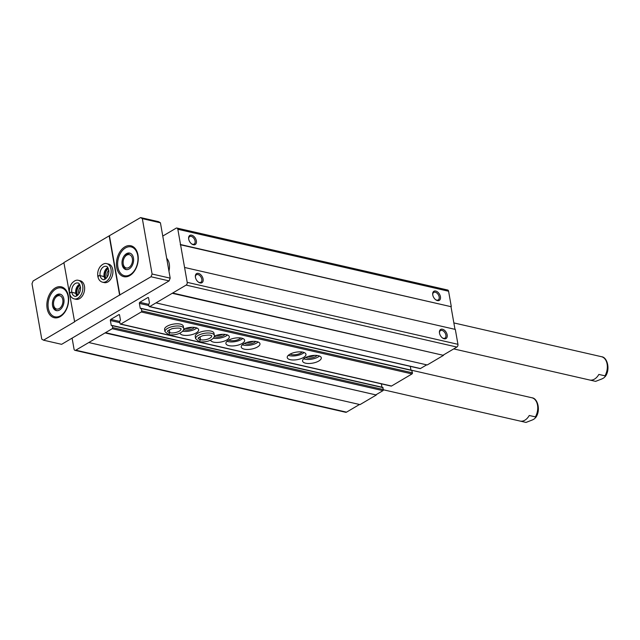 <?xml version="1.0" encoding="UTF-8"?>
<svg xmlns="http://www.w3.org/2000/svg" width="640" height="640" viewBox="0 0 640 640"><rect width="100%" height="100%" fill="white"/><g stroke="black" fill="none" stroke-linecap="round" stroke-linejoin="round"><path stroke-width="0.96" d="M72.104 338.136L74.04 349.12A2.112 1.408 -77.1 0 0 74.984 350.344A2.112 1.408 -77.1 0 0 75.792 350.192L112.216 328.704A0.848 0.568 -77.1 0 0 112.648 327.608L112.312 325.696L111.256 325.48L110.376 320.512A0.848 0.568 -77.1 0 1 110.808 319.416L118.872 314.656A0.848 0.568 -77.1 0 1 119.576 315.088L120.448 320.056L119.664 321.36L120.072 323.648A0.848 0.568 -77.1 0 0 120.768 324.08L141.28 311.976A0.848 0.568 -77.1 0 0 141.712 310.88L141.304 308.592L140.256 308.368L139.376 303.408A0.848 0.568 -77.1 0 1 139.808 302.304L147.872 297.552A0.848 0.568 -77.1 0 1 148.568 297.984L149.448 302.944L148.664 304.248L149 306.16A0.848 0.568 -77.1 0 0 149.696 306.592L186.128 285.096A2.112 1.408 -77.1 0 0 187.2 282.36L177.84 229.28A2.112 1.408 -77.1 0 0 176.904 228.056A2.112 1.408 -77.1 0 0 176.096 228.208L162.768 236.064M74.984 350.344L345.72 412.296A2.112 1.408 -77.1 0 0 346.528 412.144L359.52 404.48M105.56 333.048L376.304 395L360.032 404.6L89.296 342.648M376.304 395L105.496 332.672M376.232 394.624L382.952 390.656A0.848 0.568 -77.1 0 0 383.384 389.56L382.696 387.44M381.952 387.2L381.36 383.848M120.448 324.144L391.184 386.096A0.848 0.568 -77.1 0 0 391.512 386.032L412.024 373.928A0.848 0.568 -77.1 0 0 412.448 372.832L411.696 370.328M303.496 357.496A9.512 3.784 170 0 0 305.96 354.264A9.512 3.784 170 0 0 295.936 352.192A9.512 3.784 170 0 0 287.232 357.568A9.512 3.784 170 0 0 293.488 359.992A9.512 3.784 170 0 0 303.496 357.496M242.168 343.464A9.512 3.784 170 0 0 244.64 340.232A9.512 3.784 170 0 0 234.616 338.16A9.512 3.784 170 0 0 225.912 343.536A9.512 3.784 170 0 0 232.16 345.96A9.512 3.784 170 0 0 242.168 343.464M214.36 335.416L213.976 333.216A9.512 3.784 170 0 0 203.952 331.144A9.512 3.784 170 0 0 195.248 336.52L195.632 338.712L199.176 341.6L200.456 339.728L199.944 336.808L200.488 339.736L199.32 341.632C208.128 343.104 215.272 338.328 214.36 335.416A9.512 3.784 170 0 0 204.344 333.336A9.512 3.784 170 0 0 195.632 338.712M164.976 331.696A9.512 3.784 170 0 1 173.68 326.32A9.512 3.784 170 0 1 183.704 328.4L183.312 326.2A9.512 3.784 170 0 0 173.296 324.128A9.512 3.784 170 0 0 164.584 329.504L164.976 331.696L168.512 334.584L169.792 332.712L169.28 329.792M318.824 361A9.512 3.784 170 0 0 321.288 357.776A9.512 3.784 170 0 0 311.272 355.704A9.512 3.784 170 0 0 302.56 361.072A9.512 3.784 170 0 0 308.816 363.496A9.512 3.784 170 0 0 318.824 361M257.504 346.968A9.512 3.784 170 0 0 259.968 343.744A9.512 3.784 170 0 0 249.944 341.672A9.512 3.784 170 0 0 241.24 347.04A9.512 3.784 170 0 0 247.496 349.464A9.512 3.784 170 0 0 257.504 346.968M210.6 340.128A9.512 3.784 170 0 0 216.952 342.448A9.512 3.784 170 0 0 226.84 339.952A9.512 3.784 170 0 0 229.304 336.728A9.512 3.784 170 0 0 223.888 334.32A9.512 3.784 170 0 0 214.392 336.104M179.936 333.112A9.512 3.784 170 0 0 186.288 335.432A9.512 3.784 170 0 0 196.176 332.936A9.512 3.784 170 0 0 198.648 329.712A9.512 3.784 170 0 0 193.232 327.304A9.512 3.784 170 0 0 183.728 329.088M519.88 421.024A12.68 8.464 -77.1 0 0 520.064 421.064A12.68 8.464 -77.1 0 0 529.264 415.488L535.4 416.888L535.696 417.592C541.008 410.448 537.672 398.232 532.064 397.808L525.896 396.392A12.68 8.464 -77.1 0 0 525.72 396.352L410.952 370.088L410.296 366.352M149.376 306.648L420.12 368.6A0.848 0.568 -77.1 0 0 420.44 368.544L426.712 364.84M172.752 293.408L443.496 355.36L427.224 364.96L156.488 303.008M443.496 355.36L172.688 293.032M443.424 354.984L456.864 347.048A2.112 1.408 -77.1 0 0 457.944 344.312L455.32 329.416L184.576 267.464M447.16 334.88A5.28 3.32 59.5 0 0 442.656 329.272A5.28 3.32 59.5 0 0 439.432 332.696A5.28 3.32 59.5 0 0 442.584 338.04A5.28 3.32 59.5 0 0 447.16 334.88M203.096 279.032A5.28 3.32 59.5 0 0 198.592 273.424A5.28 3.32 59.5 0 0 195.368 276.848A5.28 3.32 59.5 0 0 198.52 282.192A5.28 3.32 59.5 0 0 203.096 279.032M454.992 329.344L450.992 306.672L180.256 244.72M450.992 306.672L180.536 244.552M440.424 296.696A5.28 3.32 59.5 0 0 435.928 291.088A5.28 3.32 59.5 0 0 432.696 294.512A5.28 3.32 59.5 0 0 435.856 299.856A5.28 3.32 59.5 0 0 440.424 296.696M196.36 240.848A5.28 3.32 59.5 0 0 191.864 235.24A5.28 3.32 59.5 0 0 188.632 238.664A5.28 3.32 59.5 0 0 191.784 244.008A5.28 3.32 59.5 0 0 196.36 240.848M451.28 306.504L448.584 291.232A2.112 1.408 -77.1 0 0 447.64 290.008L176.904 228.056M166.688 258.312A12.68 8.464 102.9 0 1 168.944 271.096M191.536 243.824A4.368 2.744 59.5 0 0 194.136 244.096A4.368 2.744 59.5 0 0 195.08 241.056A4.368 2.744 59.5 0 0 192.872 237.256A4.368 2.744 59.5 0 0 189.696 236.568A4.368 2.744 59.5 0 0 188.672 238.976M198.264 282.008A4.368 2.744 59.5 0 0 200.864 282.28A4.368 2.744 59.5 0 0 201.816 279.24A4.368 2.744 59.5 0 0 199.608 275.44A4.368 2.744 59.5 0 0 196.432 274.752A4.368 2.744 59.5 0 0 195.408 277.16M435.6 299.672A4.368 2.744 59.5 0 0 438.2 299.944A4.368 2.744 59.5 0 0 439.152 296.904A4.368 2.744 59.5 0 0 436.944 293.104A4.368 2.744 59.5 0 0 433.76 292.416A4.368 2.744 59.5 0 0 432.744 294.824M442.336 337.856A4.368 2.744 59.5 0 0 444.936 338.128A4.368 2.744 59.5 0 0 445.88 335.088A4.368 2.744 59.5 0 0 443.672 331.288A4.368 2.744 59.5 0 0 440.496 330.6A4.368 2.744 59.5 0 0 439.472 333.008M185.376 328.456A5.192 2.064 170 0 0 191.96 327.296M183.632 329.648A6.336 2.52 170 0 0 193.176 328.4A6.336 2.52 170 0 0 194.424 327.392M182.704 331.208A9.512 3.784 170 0 0 195.472 328.928A9.512 3.784 170 0 0 196.816 327.96M216.032 335.472A5.192 2.064 170 0 0 222.624 334.312M214.288 336.664A6.336 2.52 170 0 0 223.832 335.416A6.336 2.52 170 0 0 225.08 334.408M213.368 338.224A9.512 3.784 170 0 0 226.136 335.944A9.512 3.784 170 0 0 227.48 334.984M246.696 342.488A5.192 2.064 170 0 0 253.28 341.328M244.416 343.424A6.336 2.52 170 0 0 254.496 342.432A6.336 2.52 170 0 0 255.744 341.424M242.36 344.776A9.512 3.784 170 0 0 256.792 342.96A9.512 3.784 170 0 0 258.144 342M308.016 356.52A5.192 2.064 170 0 0 314.608 355.36M305.736 357.456A6.336 2.52 170 0 0 315.816 356.464A6.336 2.52 170 0 0 317.064 355.464M303.68 358.808A9.512 3.784 170 0 0 318.12 356.992A9.512 3.784 170 0 0 319.464 356.032M228.768 340.08A6.76 2.688 170 0 0 239.472 339A6.76 2.688 170 0 0 240.768 337.968M227.024 341.272A9.512 3.784 170 0 0 241.464 339.456A9.512 3.784 170 0 0 242.808 338.488M290.096 354.112A6.76 2.688 170 0 0 300.792 353.032A6.76 2.688 170 0 0 302.088 352M288.352 355.304A9.512 3.784 170 0 0 302.784 353.488A9.512 3.784 170 0 0 304.136 352.52M109.16 235.864L63.888 262.568L74.632 321.824L43.512 340.184L61.608 344.328L169.112 280.896L170.184 278.152L160.424 222.792L158.672 221.712L140.584 217.576L142.336 218.648L152.096 274.016L151.016 276.76L119.592 295.048L109.16 235.864L140.584 217.576M520.24 421.104L526.016 422.424L532.24 420.008C534.664 418.92 535.72 417.88 535.4 416.888A12.68 8.464 102.9 0 0 532.032 397.8M453.856 322.92L595.312 355.288A12.68 8.464 -77.1 0 1 595.496 355.336L601.624 356.736A12.68 8.464 102.9 0 1 604.992 375.832L605.288 376.536C610.6 369.384 607.264 357.168 601.664 356.744L601.624 356.736M589.84 380.048L595.608 381.368L601.832 378.952C604.264 377.856 605.312 376.816 604.992 375.832L598.856 374.424A12.68 8.464 -77.1 0 1 589.656 380.008A12.68 8.464 -77.1 0 1 589.48 379.96M117.912 267.16A14.792 9.88 102.9 0 1 120.968 252.432A14.792 9.88 102.9 0 1 131.112 246.904A14.792 9.88 102.9 0 1 137.44 263.52A14.792 9.88 102.9 0 1 124.512 275.736A14.792 9.88 102.9 0 1 117.912 267.16M122.152 264.656A8.448 5.648 102.9 0 1 123.904 256.24A8.448 5.648 102.9 0 1 129.696 253.08A8.448 5.648 102.9 0 1 133.312 262.576A8.448 5.648 102.9 0 1 125.928 269.56A8.448 5.648 102.9 0 1 122.152 264.656M48.312 308.224A14.792 9.88 102.9 0 1 51.376 293.496A14.792 9.88 102.9 0 1 61.512 287.96A14.792 9.88 102.9 0 1 67.848 304.584A14.792 9.88 102.9 0 1 54.92 316.8A14.792 9.88 102.9 0 1 48.312 308.224M52.56 305.72A8.448 5.648 102.9 0 1 54.304 297.304A8.448 5.648 102.9 0 1 60.104 294.144A8.448 5.648 102.9 0 1 63.72 303.64A8.448 5.648 102.9 0 1 56.328 310.616A8.448 5.648 102.9 0 1 52.56 305.72M43.512 340.184L41.76 339.112L32 283.744L33.08 281L63.928 262.8M169.112 280.896L151.016 276.76M74.328 321.752L119.592 295.048M160.424 222.792L142.336 218.648M170.184 278.152L152.096 274.016M84.464 286.264A9.512 6.352 -77.1 0 0 80.224 280.752L78.456 280.344A9.512 6.352 102.9 0 1 82.528 291.032A9.512 6.352 102.9 0 1 74.216 298.888L75.984 299.288A9.512 6.352 -77.1 0 0 82.496 295.736A9.512 6.352 -77.1 0 0 84.464 286.264M112.76 269.576A9.512 6.352 -77.1 0 0 108.512 264.056L106.752 263.656A9.512 6.352 102.9 0 1 110.816 274.344A9.512 6.352 102.9 0 1 102.512 282.192L104.272 282.6A9.512 6.352 -77.1 0 0 110.792 279.04A9.512 6.352 -77.1 0 0 112.76 269.576M68.368 296.016A15.848 10.584 -77.1 0 0 61.288 286.824A15.848 10.584 -77.1 0 0 59.96 286.656A15.848 10.584 -77.1 0 0 47.24 300.896A15.848 10.584 -77.1 0 0 54.224 317.72A15.848 10.584 -77.1 0 0 65.088 311.792A15.848 10.584 -77.1 0 0 68.368 296.016M137.96 254.952A15.848 10.584 -77.1 0 0 130.888 245.768A15.848 10.584 -77.1 0 0 118.976 253.488A15.848 10.584 -77.1 0 0 123.816 276.664A15.848 10.584 -77.1 0 0 134.68 270.736A15.848 10.584 -77.1 0 0 137.96 254.952M109.464 235.936L119.896 295.12M108.768 270.224A5.192 3.472 -77.1 0 0 107.184 277.152M108.32 268.52A6.336 4.232 -77.1 0 0 106.032 278.496M80.472 286.92A5.192 3.472 -77.1 0 0 78.888 293.848M80.024 285.208A6.336 4.232 -77.1 0 0 77.744 295.184M56.928 310.704A8.448 5.648 102.9 0 1 53.736 305.984A8.448 5.648 102.9 0 1 53.624 305.16L53.552 304.408A6.832 4.56 102.9 0 1 54.896 298.528A6.832 4.56 102.9 0 1 62.096 297.648A6.832 4.56 102.9 0 1 60.12 307.96A6.832 4.56 102.9 0 1 53.64 305.08A6.832 4.56 102.9 0 1 53.552 304.408M54.896 298.528L55.288 297.88A8.448 5.648 102.9 0 1 60.68 294.32M126.528 269.648A8.448 5.648 102.9 0 1 123.328 264.928A8.448 5.648 102.9 0 1 123.216 264.096L123.152 263.344A6.832 4.56 102.9 0 1 124.496 257.464A6.832 4.56 102.9 0 1 131.688 256.592A6.832 4.56 102.9 0 1 129.712 266.896A6.832 4.56 102.9 0 1 123.24 264.016A6.832 4.56 102.9 0 1 123.152 263.344M124.496 257.464L124.88 256.824A8.448 5.648 102.9 0 1 130.272 253.264M69.952 293.264C69.288 292.64 69.904 292.304 71.808 292.264L76.224 293.472L77.464 286.8L79.624 284.424M71.808 292.264A6.76 4.512 102.9 0 1 73.216 285.544A6.76 4.512 102.9 0 1 77.848 283.024C78.88 282.784 79.784 284.28 80.536 287.504C80.824 294.552 75.16 297.336 74.832 296.208A6.76 4.512 102.9 0 1 71.816 292.304C69.92 292.4 69.312 292.792 69.992 293.48M71.816 292.304L75.8 293.216L77.04 295.72M98.248 276.576C97.576 275.944 98.192 275.616 100.096 275.576L104.52 276.784L105.752 270.112L107.912 267.728M100.096 275.576A6.76 4.512 102.9 0 1 101.504 268.856A6.76 4.512 102.9 0 1 106.136 266.336C107.176 266.096 108.072 267.592 108.832 270.816C109.12 277.864 103.456 280.64 103.12 279.512A6.76 4.512 102.9 0 1 100.104 275.616C98.216 275.712 97.608 276.104 98.28 276.784M100.104 275.616L104.096 276.528L105.328 279.032M169.304 329.776L169.824 332.72L168.656 334.616C177.472 336.088 184.608 331.312 183.704 328.4M346.528 412.144L75.792 350.192M382.952 390.656L112.216 328.704M383.384 389.56L112.648 327.608M383.048 387.648L112.312 325.696M111.768 325.592L111.256 325.48M119.896 322.696L110.376 320.512M119.68 321.448L110.808 319.416M119.464 314.792L118.872 314.656M391.512 386.032L120.768 324.08M412.024 373.928L141.28 311.976M412.448 372.832L141.712 310.88M412.048 370.544L141.304 308.592M140.768 308.488L140.256 308.368M148.896 305.584L139.376 303.408M148.68 304.336L139.808 302.304M148.456 297.688L147.872 297.552M420.44 368.544L149.696 306.592M456.864 347.048L186.128 285.096M457.944 344.312L187.2 282.36M448.584 291.232L177.84 229.28M75.792 293.176A6.76 4.512 102.9 0 1 79.52 284.272M76.88 295.816A6.76 4.512 102.9 0 1 75.8 293.216M104.088 276.488A6.76 4.512 102.9 0 1 107.816 267.576M105.168 279.128A6.76 4.512 102.9 0 1 104.096 276.528M169.824 332.72A6.76 2.688 170 0 0 177.224 332.08A6.76 2.688 170 0 0 181 328.88L181 328.888C181.064 329.696 182.576 326.912 172.024 328.68C168.168 330.448 166.72 331.304 167.68 331.232A6.76 2.688 170 0 0 169.792 332.712M200.488 339.736A6.76 2.688 170 0 0 207.888 339.096A6.76 2.688 170 0 0 211.656 335.896L211.664 335.904C211.728 336.712 213.24 333.928 202.688 335.696C198.824 337.464 197.376 338.32 198.344 338.248A6.76 2.688 170 0 0 200.456 339.728M382.864 387.408L112.12 325.456M411.856 370.296L141.12 308.344M383.4 389.792L520.064 421.064M453.728 348.904L589.656 380.008M54.92 316.8L58.16 317.536M61.512 287.96L64.76 288.704M124.512 275.736L127.752 276.48M131.112 246.904L134.352 247.64M78.456 280.344C76.528 279.72 74.376 280.664 72.008 283.168C69.864 286.072 69.04 289.344 69.52 292.968M74.216 298.888C71.736 298.168 70.176 296.256 69.56 293.16M106.752 263.656C104.816 263.032 102.672 263.968 100.296 266.48C98.152 269.384 97.328 272.648 97.816 276.28M102.512 282.192C100.024 281.472 98.472 279.568 97.848 276.472"/></g></svg>
